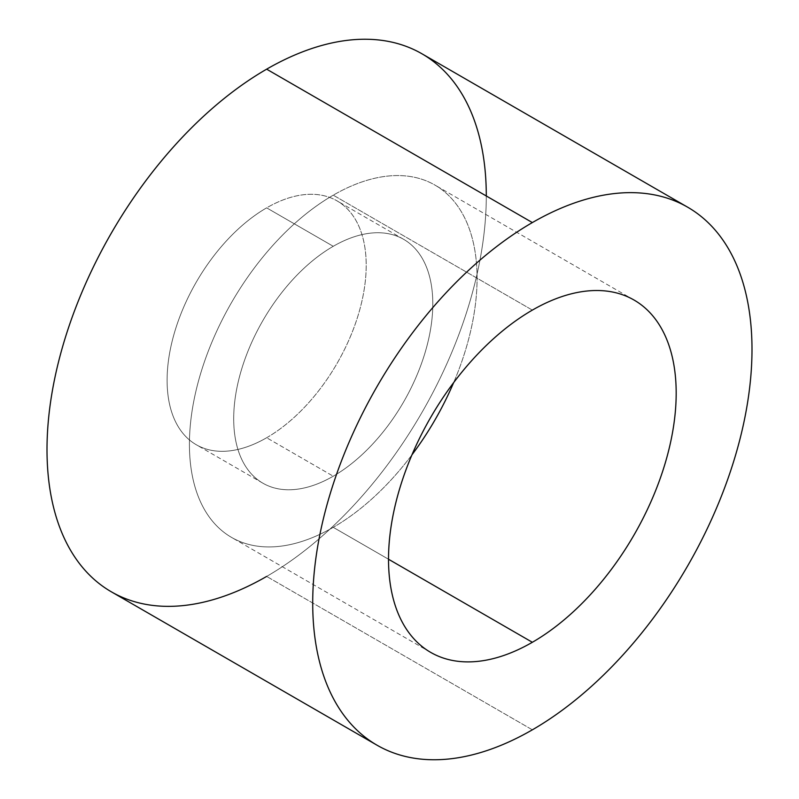 <?xml version="1.0" encoding="UTF-8"?>
<svg xmlns="http://www.w3.org/2000/svg" width="799" height="799" viewBox="0 0 799 799"><rect width="100%" height="100%" fill="white"/><g stroke="black" fill="none" stroke-linecap="round" stroke-linejoin="round"><path stroke-width="0.6" stroke-dasharray="4 3" d="M486.291 195.985A310.631 179.346 -60 0 1 266.646 576.429A310.631 179.346 -60 0 1 111.341 591.809M266.646 437.752A140.784 81.278 120 0 0 366.202 265.328A140.784 81.278 120 0 0 266.646 207.85A140.784 81.278 120 0 0 167.101 380.274A140.784 81.278 120 0 0 266.646 437.752A140.784 81.278 -60 0 1 196.254 444.723A140.784 81.278 -60 0 1 174.681 331.915A140.784 81.278 -60 0 1 266.646 207.85L333.253 246.302A140.784 81.278 -60 0 1 432.798 303.78A140.784 81.278 -60 0 1 333.253 476.204A140.784 81.278 -60 0 1 233.698 418.726A140.784 81.278 -60 0 1 333.253 246.302A140.784 81.278 120 0 0 241.278 370.366A140.784 81.278 120 0 0 262.861 483.175A140.784 81.278 120 0 0 333.253 476.204L266.646 437.752L333.253 476.204A140.784 81.278 120 0 0 425.228 352.139A140.784 81.278 120 0 0 403.645 239.33A140.784 81.278 120 0 0 333.253 246.302L266.646 207.85A140.784 81.278 -60 0 1 337.038 200.879A140.784 81.278 -60 0 1 358.621 313.687A140.784 81.278 -60 0 1 266.646 437.752M532.354 729.827L266.646 576.429L532.354 729.827M421.962 53.793A310.631 179.346 -60 0 1 469.572 302.701A310.631 179.346 -60 0 1 266.646 576.429M532.354 310.112L333.253 195.166A203.415 117.443 -60 0 1 434.956 185.088A203.415 117.443 -60 0 1 453.632 382.641A203.415 117.443 120 0 0 459.765 209.188A203.415 117.443 120 0 0 333.253 195.166L532.354 310.112M411.964 454.811A203.415 117.443 -60 0 1 333.253 527.34L388.514 559.24L333.253 527.34A203.415 117.443 -60 0 1 231.55 537.407A203.415 117.443 -60 0 1 200.369 374.411A203.415 117.443 -60 0 1 333.253 195.166A203.415 117.443 120 0 0 189.423 444.294A203.415 117.443 120 0 0 333.253 527.34A203.415 117.443 120 0 0 411.964 454.811M634.056 300.044L434.956 185.088M430.651 652.364L231.55 537.407M262.861 483.175L196.254 444.723M403.645 239.33L337.038 200.879"/><path stroke-width="1.2" d="M266.646 576.429A310.631 179.346 -60 0 1 47.001 449.607A310.631 179.346 -60 0 1 266.646 69.173A310.631 179.346 -60 0 1 486.291 195.985M377.038 745.207L111.341 591.809A310.631 179.346 -60 0 1 63.72 342.901A310.631 179.346 -60 0 1 266.646 69.173L532.354 222.571A310.631 179.346 120 0 0 329.428 496.299A310.631 179.346 120 0 0 377.038 745.207A310.631 179.346 120 0 0 532.354 729.827A310.631 179.346 120 0 0 735.28 456.099A310.631 179.346 120 0 0 687.659 207.191A310.631 179.346 120 0 0 532.354 222.571L266.646 69.173A310.631 179.346 -60 0 1 421.962 53.793L687.659 207.191M532.354 222.571A310.631 179.346 -60 0 1 751.999 349.393A310.631 179.346 -60 0 1 532.354 729.827A310.631 179.346 -60 0 1 312.709 603.015A310.631 179.346 -60 0 1 532.354 222.571M532.354 642.286A203.415 117.443 120 0 0 676.184 393.158A203.415 117.443 120 0 0 532.354 310.112A203.415 117.443 120 0 0 388.514 559.24A203.415 117.443 120 0 0 532.354 642.286A203.415 117.443 120 0 0 665.237 463.04A203.415 117.443 120 0 0 634.056 300.044A203.415 117.443 120 0 0 532.354 310.112A203.415 117.443 120 0 0 399.47 489.368A203.415 117.443 120 0 0 430.651 652.364A203.415 117.443 120 0 0 532.354 642.286L388.514 559.24L532.354 642.286M453.632 382.641A203.415 117.443 -60 0 1 411.964 454.811A203.415 117.443 120 0 0 453.632 382.641"/></g></svg>
